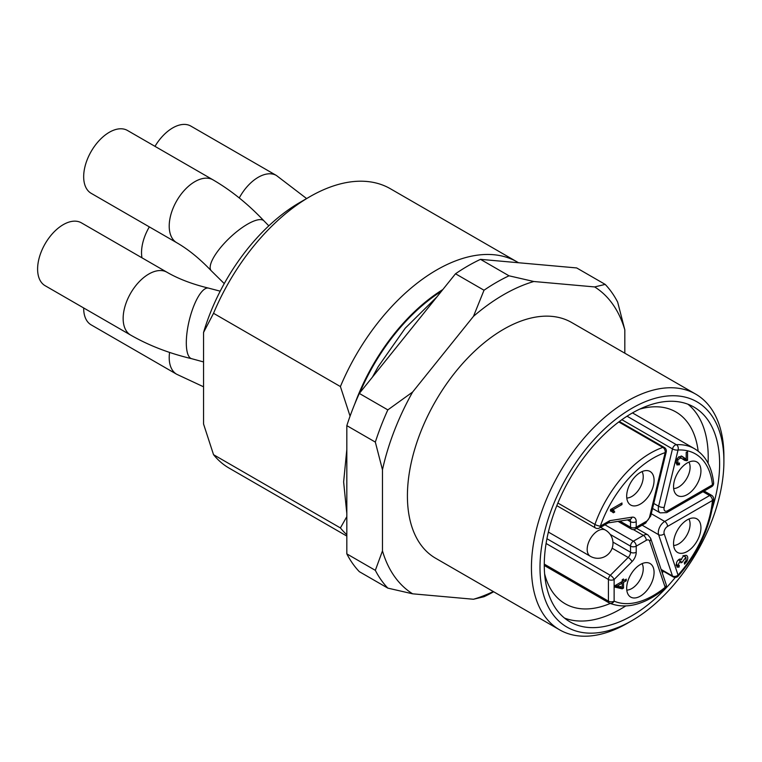 <?xml version="1.0" encoding="UTF-8"?>
<svg xmlns="http://www.w3.org/2000/svg" width="762" height="762" viewBox="0 0 762 762"><rect width="100%" height="100%" fill="white"/><g stroke="black" fill="none" stroke-linecap="round" stroke-linejoin="round"><path stroke-width="1.14" d="M346.824 516.636L340.404 527.933L213.531 454.676L203.549 423.996L203.549 332.47A147.18 84.973 -60 0 1 299.78 202.511L309.753 196.748A161.287 93.126 -60 0 1 390.401 188.757L517.284 262.014A161.287 93.126 -60 0 1 518.512 262.738M610.248 603.447A110.738 63.932 -60 0 1 565.175 603.771A110.738 63.932 -60 0 1 544.611 573.796M639.67 409.146A110.738 63.932 -60 0 1 675.913 411.966A110.738 63.932 -60 0 1 698.163 451.171M354.806 403.87A147.18 84.973 -60 0 1 442.817 289.55M203.549 332.47L213.531 313.306L340.404 386.563A161.287 93.126 -60 0 1 517.284 262.014M340.404 386.563L350.072 416.128M346.824 534.705A161.287 93.126 -60 0 1 340.404 527.933M346.824 536.077L229.114 468.116A161.287 93.126 -60 0 1 213.531 454.676M213.531 313.306A161.287 93.126 -60 0 1 309.753 196.748M605.19 284.397A188.509 108.833 -60 0 1 617.687 302.181L624.821 329.851A178.432 103.013 -60 0 0 594.655 286.931L533.81 281.502L509.016 275.806L480.498 259.347L576.682 267.938L605.19 284.397L594.655 286.931M346.824 553.879A188.509 108.833 -60 0 0 359.321 571.662L387.829 588.121L412.633 593.817A178.432 103.013 -60 0 1 382.467 550.907L375.333 570.347L346.824 553.879L346.824 425.634L375.333 442.103L382.467 469.773A178.432 103.013 -60 0 1 412.633 392.03L387.829 409.889L359.321 393.43L455.505 273.777L484.013 290.236L473.478 316.335A178.432 103.013 -60 0 1 533.81 281.502M484.013 290.236A188.509 108.833 -60 0 1 509.016 275.806M375.333 442.103A188.509 108.833 -60 0 1 387.829 409.889M387.829 588.121A188.509 108.833 -60 0 1 375.333 570.347M493.3 591.541A178.432 103.013 -60 0 1 473.478 599.256L484.013 596.713A188.509 108.833 -60 0 0 493.69 591.769M455.505 273.777A188.509 108.833 -60 0 1 480.498 259.347M346.824 425.634A188.509 108.833 -60 0 1 359.321 393.43M625.65 605.99A123.996 71.59 -60 0 1 620.544 609.105A123.996 71.59 -60 0 1 564.509 618.087M687.981 404.231A123.996 71.59 -60 0 1 708.069 463.229M663.502 571.319A123.996 71.59 -60 0 1 662.254 572.833M675.284 577.434A123.996 71.59 -60 0 1 631.946 615.696A123.996 71.59 -60 0 1 569.947 621.83A123.996 71.59 -60 0 1 569.947 478.66A123.996 71.59 -60 0 1 693.944 407.07A123.996 71.59 -60 0 1 712.327 508.473M627.678 623.097A136.093 78.572 -60 0 1 627.669 623.097L631.946 620.63A130.045 75.076 -60 0 1 539.991 567.538A130.045 75.076 -60 0 1 631.946 408.27A130.045 75.076 -60 0 1 723.9 461.362A130.045 75.076 -60 0 1 631.946 620.63L627.669 623.097A136.093 78.572 -60 0 1 559.622 629.841A136.093 78.572 -60 0 1 559.622 472.697A136.093 78.572 -60 0 1 695.716 394.125A136.093 78.572 -60 0 1 723.9 456.428L723.9 461.362M559.622 629.841L435.597 558.232A136.093 78.572 -60 0 1 435.597 401.088A136.093 78.572 -60 0 1 571.681 322.517L695.716 394.125M473.478 316.335L412.633 392.03M382.467 469.773L382.467 550.907M412.633 593.817L473.478 599.256M624.821 353.197L624.821 329.851M611.162 509.073L611.886 510.359L610.524 511.14M621.973 504.587L621.973 502.968L610.514 509.588L610.514 510.626L613.381 512.778L614.734 511.997L613.048 509.74L621.973 504.587L620.563 503.777M613.048 509.74L611.648 508.93M614.734 511.997L611.886 510.359M610.514 510.283L612.038 511.178M622.23 587.226L617.087 586.073L622.23 583.101L622.23 587.226M620.659 586.426L619.382 587.169L614.839 586.102M622.23 583.101L620.83 582.292M617.087 586.073L615.686 585.264M626.25 580.787L626.25 579.168L623.516 580.749L623.516 578.968L622.23 579.711L622.23 581.482L614.839 585.749L614.839 587.073L622.23 588.816L623.516 588.073L623.516 582.358L626.25 580.787L624.84 579.977M623.516 582.358L622.116 581.558M623.516 588.073L621.925 587.159M622.23 588.816L619.382 587.169M623.516 580.749L622.23 580.006M684.809 555.403L684.895 556.631M676.446 563.728L676.132 565.509M679.161 559.26L679.19 560.194M686.562 555.422L686.705 555.508C684.266 554.936 682.485 556.365 681.371 559.784L680.409 558.994L677.589 560.642L676.494 562.661L677.037 567.157L679.047 567.128L679.304 565.366L677.799 565.471L680.256 560.803L680.914 562.842L682.152 562.318L685.914 557.212L686.067 560.68L684.352 562.613L684.533 564.128L686.857 561.48C688.096 558.717 688.048 556.727 686.705 555.508L686.638 555.46M682.152 562.318L680.771 561.518M679.047 567.128L676.199 565.49M680.409 558.994L681.371 559.784L679.971 558.984M684.695 458.219L682.914 459.086M681.152 455.962L685.448 458.648L682 456.276C677.123 456.905 675.437 459.781 676.942 464.896L677.066 464.982M676.589 462.544L676.151 463.286M676.942 464.896L679.399 464.763L679.542 463.02L677.856 463.277L677.828 459.629L680.914 457.914L684.524 460.286L686.572 460.734L683.724 459.086M686.572 460.734L687.543 460.362L684.695 458.714M677.856 463.277L676.094 462.258L677.856 463.277M679.399 464.763L676.542 463.115M687.543 460.362L687.543 451.656L686.2 452.428L686.2 458.886L685.448 458.648M640.375 596.122A19.374 11.182 -60 0 1 629.031 595.713A19.374 11.182 -60 0 1 630.698 574.71A19.374 11.182 -60 0 1 648.052 562.775A19.374 11.182 -60 0 1 653.472 577.377A19.374 11.182 -60 0 1 640.375 596.122M626.783 590.093A16.126 9.315 120 0 0 631.822 588.54A16.126 9.315 120 0 0 642.061 563.642M687.238 551.488A19.374 11.182 -60 0 1 675.894 551.078A19.374 11.182 -60 0 1 677.551 530.076A19.374 11.182 -60 0 1 694.915 518.141A19.374 11.182 -60 0 1 700.335 532.743A19.374 11.182 -60 0 1 687.238 551.488M673.646 545.449A16.126 9.315 120 0 0 678.685 543.897A16.126 9.315 120 0 0 688.915 519.008M687.238 494.586A19.374 11.182 -60 0 1 675.894 494.186A19.374 11.182 -60 0 1 677.551 473.183A19.374 11.182 -60 0 1 694.915 461.239A19.374 11.182 -60 0 1 700.335 475.85A19.374 11.182 -60 0 1 687.238 494.586M673.646 488.556A16.126 9.315 120 0 0 678.685 487.004A16.126 9.315 120 0 0 688.915 462.105M640.375 504.063A19.374 11.182 -60 0 1 629.031 503.663A19.374 11.182 -60 0 1 630.698 482.66A19.374 11.182 -60 0 1 648.052 470.716A19.374 11.182 -60 0 1 653.472 485.318A19.374 11.182 -60 0 1 640.375 504.063M626.783 498.034A16.126 9.315 120 0 0 631.822 496.481A16.126 9.315 120 0 0 642.061 471.583M627.05 416.204L676.38 444.684A4.029 3.086 87.1 0 1 678.047 450.009A4.029 1.495 -166.4 0 1 672.484 448.913L621.878 419.691M661.321 570.052L673.179 576.901A4.029 2.324 -60 0 1 672.484 575.986A4.029 2.934 161.4 0 0 678.047 575.053A84.172 48.597 120 0 0 712.46 500.482L667.56 526.409A5.039 2.915 120 0 0 664.169 533.752L678.047 575.053A4.029 1.153 42.2 0 1 678.18 576.11C698.525 552.774 710.336 527.133 713.632 499.205A4.029 2.048 -174.6 0 1 712.46 500.482A4.029 2.324 -120 0 0 709.612 495.538L702.955 491.69M664.874 588.788A4.029 1.819 -129.1 0 0 665.169 587.321A4.029 2.934 -18.6 0 0 666.14 584.397L650.643 538.286L647.967 534.943A9.077 5.239 -60 0 0 643.433 535.391L633.393 529.6M556.812 505.654L595.465 527.961A4.029 2.324 -60 0 1 594.941 524.437A4.029 1.01 19.4 0 0 600.332 526.123L609.762 520.675L632.003 517.179A9.077 5.239 -60 0 1 636.222 521.703L636.222 527.209L646.29 521.399A5.039 2.915 120 0 0 649.672 516.598L665.169 452.609A4.029 2.743 -108.9 0 0 662.883 447.408L618.792 421.957M595.465 527.961A4.029 4.029 0 0 0 599.494 527.961L608.571 522.722L609.762 520.675M544.278 564.109L608.428 601.142L608.428 579.472A4.029 2.324 0 0 0 614.124 579.472A4.029 1.391 -134.9 0 0 610.305 575.3L628.174 557.47A5.039 2.915 120 0 0 630.526 552.24L630.526 546.144A4.029 2.324 -60 0 1 633.374 541.201L643.433 535.391A4.029 2.324 -120 0 1 646.29 540.334L636.222 546.144A4.029 2.324 180 0 1 630.526 546.144L610.191 534.4M609.133 602.904L544.268 565.461L609.257 602.99A4.029 2.324 120 0 1 608.428 601.142A4.029 2.324 0 0 0 614.124 601.142A4.029 3.286 113.4 0 1 609.676 603.199L609.676 603.199A4.029 3.286 113.4 0 1 609.4 603.056A4.029 2.324 120 0 1 609.257 602.99A4.029 4.029 0 0 0 609.676 603.199C626.097 609.59 644.49 604.79 664.855 588.807M306.61 198.558L276.406 175.479L190.871 126.101A36.29 20.955 120 0 0 154.991 146.352M149.333 226.895A36.29 20.955 120 0 0 141.961 257.804M83.677 307.962A36.29 20.955 120 0 0 83.677 308.277A36.29 20.955 120 0 0 91.192 324.888L176.727 374.275A36.29 20.955 120 0 1 169.212 357.664A36.29 20.955 120 0 1 169.583 352.415M127.483 130.473A36.29 20.955 120 0 0 91.192 151.419A36.29 20.955 120 0 0 91.192 193.329L176.727 242.707A36.29 20.955 120 0 1 176.727 200.806A36.29 20.955 120 0 1 213.017 179.851L127.483 130.473M63.265 224.647A36.29 20.955 120 0 0 39.557 256.623A36.29 20.955 120 0 0 45.12 285.702L130.664 335.09A36.29 20.955 120 0 1 125.101 306.01A36.29 20.955 120 0 1 148.809 274.034A36.29 20.955 120 0 1 166.954 272.234L81.41 222.847A36.29 20.955 120 0 0 63.265 224.647M359.788 392.849A146.171 84.391 -60 0 1 441.484 291.217M614.01 510.721L611.276 509.14M686.857 561.48L685.914 560.937M680.914 457.914L678.847 456.724M677.828 459.629L676.885 459.086M684.009 457.61L681.295 456.038M685.276 458.543L682.59 457M713.623 482.775A4.029 4.029 0 0 1 711.632 486.689A4.029 2.324 60 0 0 712.46 484.842A84.172 48.597 120 0 0 678.047 450.009L664.169 507.34A5.039 2.915 120 0 0 667.56 510.769L712.46 484.842A4.029 2.581 -6 0 0 713.623 482.775C711.765 466.592 705.412 455.257 694.582 448.761A88.201 50.93 120 0 0 676.38 444.684A4.029 2.324 120 0 0 672.484 448.913L658.606 506.235L653.758 503.444M667.56 510.769A4.029 2.324 60 0 1 666.721 512.616L711.632 486.689M664.169 507.34A4.029 1.495 -166.4 0 1 658.606 506.235A9.077 5.239 -60 0 0 660.168 512.864L666.721 512.616M661.102 569.424L672.484 575.986L658.606 534.686A9.077 5.239 -60 0 1 664.702 521.465L709.612 495.538A4.029 2.324 120 0 1 711.632 495.338A4.029 4.029 0 0 1 713.642 499.1M664.169 533.752A4.029 2.934 161.4 0 1 658.606 534.686L642.118 525.17M667.56 526.409A4.029 2.324 -120 0 0 664.702 521.465L651.272 513.712M604.971 524.808L633.374 541.201A4.029 2.324 -120 0 1 636.222 546.144L636.222 552.24A4.029 2.324 180 0 1 630.526 552.24L612.962 542.106M631.355 529.057A4.029 2.324 -60 0 1 630.526 527.209A4.029 2.324 0 0 0 636.222 527.209A4.029 2.324 -120 0 1 635.394 529.057A4.029 4.029 0 0 1 631.355 529.057L618.03 521.36M619.887 521.075L630.526 527.209L630.526 521.703A4.029 2.324 0 0 0 636.222 521.703M599.494 527.961A4.029 2.324 -120 0 0 600.332 526.123A84.172 48.597 120 0 1 665.169 452.609A4.029 1.495 -166.4 0 0 666.236 451.914L650.738 515.903L645.452 523.246A4.029 2.324 -120 0 0 646.29 521.399M636.222 552.24A9.077 5.239 -60 0 1 632.003 561.642L614.124 579.472L614.124 601.142A84.172 48.597 120 0 0 665.169 587.321L649.672 541.22A4.029 2.934 -18.6 0 0 650.643 538.286M649.672 541.22A5.039 2.915 120 0 0 646.29 540.334M650.738 515.903A4.029 1.495 -166.4 0 1 649.672 516.598M666.236 451.914A4.029 4.029 0 0 0 664.331 447.475A4.029 2.324 120 0 0 662.883 447.408A88.201 50.93 120 0 0 594.941 524.437L557.879 503.044M608.286 522.894L629.774 519.522A4.029 2.981 -98.9 0 0 632.003 517.179M627.383 519.894L630.526 521.703A5.039 2.915 120 0 0 629.679 519.532M546.097 543.487L608.428 579.472A4.029 2.324 -60 0 1 610.305 575.3L546.945 538.724M632.003 561.642A4.029 1.391 -134.9 0 0 628.174 557.47L612.134 548.202M548.383 532.067L590.312 556.27A15.126 8.734 -60 0 1 587.188 549.354A15.126 8.734 -60 0 1 593.779 534.133A15.126 8.734 -60 0 1 605.438 530.085L600.637 527.314M276.406 175.479A36.29 20.955 120 0 0 239.258 197.958M268.815 225.828L264.023 220.932A36.29 11.278 136.6 0 0 229.895 237.649A36.29 11.278 136.6 0 0 211.265 270.777L224.257 283.607M220.208 291.17L208.521 288.112A36.29 11.278 103.4 0 0 200.13 293.789A36.29 11.278 103.4 0 0 187.042 332.27A36.29 11.278 103.4 0 0 191.738 358.721L203.549 361.931M346.824 513.54L343.633 481.946L346.824 449.418M372.37 377.2L378.228 366.636L405.222 328.203L437.026 296.761M683.057 555.565L685.914 557.212M678.437 559.756L680.256 560.803M676.104 564.499L677.799 565.471M678.904 456.648L681.761 458.295M673.179 576.901A4.029 4.029 0 0 0 678.18 576.11M704.136 491.014L711.632 495.338M645.452 523.246L635.394 529.057M664.931 588.74A4.029 4.029 0 0 0 666.14 584.397M619.373 421.519L664.331 447.475M652.548 508.464L660.168 512.864M636.584 528.371L647.967 534.943M632.479 412.909L694.582 448.761M590.312 556.27A15.126 15.126 0 0 0 610.972 550.736A15.126 15.126 0 0 0 605.438 530.085M203.549 386.791L176.727 374.275M264.023 220.932C248.107 204.073 231.105 190.376 213.017 179.851M211.265 270.777C199.673 258.632 188.166 249.279 176.727 242.707M191.738 358.721C169.174 353.368 148.819 345.491 130.664 335.09M166.954 272.234C178.356 278.854 192.215 284.15 208.521 288.112"/></g></svg>

